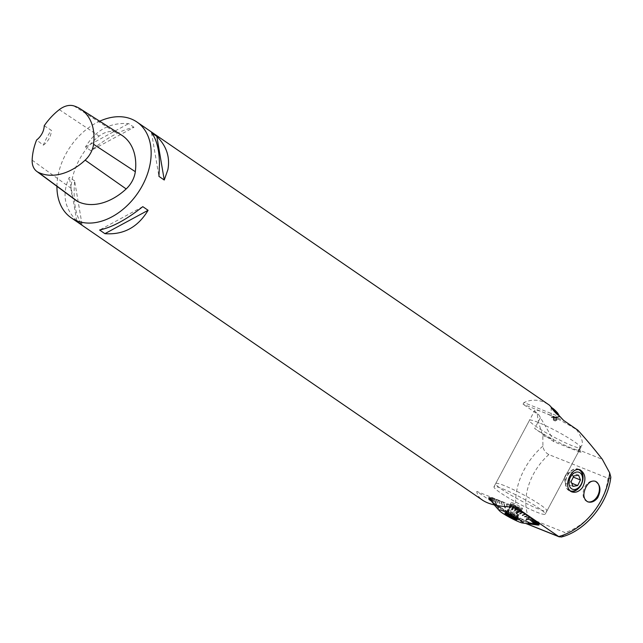 <?xml version="1.0" encoding="UTF-8"?>
<svg xmlns="http://www.w3.org/2000/svg" width="643" height="643" viewBox="0 0 643 643"><rect width="100%" height="100%" fill="white"/><g stroke="black" fill="none" stroke-linecap="round" stroke-linejoin="round"><path stroke-width="0.48" stroke-dasharray="3.21 2.41" d="M561.17 417.468L523.924 402.574C532.476 398.676 540.98 399.544 549.419 405.17M523.924 402.574L523.072 404.198L563.606 420.409M610.826 477.122L609.829 478.464L607.973 478.215L548.857 454.577C545.417 452.688 543.431 449.883 542.909 446.154L542.813 435.536C539.573 426.574 537.733 419.381 537.283 413.955L523.072 404.198M561.307 537.026L563.131 535.908L564.98 532.557L528.908 518.121L525.532 520.87L523.466 521.602L520.629 521.417L476.801 491.437C477.122 494.837 479.051 497.754 482.588 500.206M56.938 186.309A58.087 40.927 124.5 0 1 99.705 121.197M133.969 127.274L128.664 123.625C110.082 122.258 95.686 130.047 85.487 146.998L90.792 150.639C106.955 137.779 121.342 129.99 133.969 127.274L90.792 150.639M74.628 180.908L69.323 177.267C61.768 193.575 64.236 208.107 76.742 220.87L82.047 224.52C75.504 215.839 73.029 201.307 74.628 180.908L82.047 224.52M76.107 200.495A21.782 15.352 124.5 0 1 71.1 188.303A54.454 38.371 124.5 0 1 99.151 136.115A21.782 15.352 124.5 0 1 114.904 132.04A54.454 38.371 124.5 0 1 121.623 135.134M44.214 125.771L51.327 130.272A53.031 37.366 -55.5 0 0 43.37 145.157L36.587 140.021M43.37 145.157A14.524 10.232 -55.5 0 0 51.327 130.272M85.487 146.998L128.664 123.625M151.531 132.771L158.95 176.383M142.786 206.652L99.609 230.017M76.742 220.87L69.323 177.267M515.573 506.949L476.801 491.437M493.173 502.424L495.56 505.559L492.948 502.368A28.662 3.183 28.1 0 0 494.748 503.646L494.909 503.758A28.662 3.183 28.1 0 0 496.991 505.141L497.168 505.261A28.662 3.183 28.1 0 0 499.498 506.74L499.699 506.861A28.662 3.183 28.1 0 0 502.231 508.404L502.44 508.533A28.662 3.183 28.1 0 0 505.141 510.116L505.366 510.253A28.662 3.183 28.1 0 0 508.195 511.852L508.428 511.981A28.662 3.183 28.1 0 0 511.33 513.572L511.571 513.701A28.662 3.183 28.1 0 0 514.513 515.26L514.754 515.389A28.662 3.183 28.1 0 0 517.679 516.884L517.92 517.004A28.662 3.183 28.1 0 0 520.79 518.419L521.015 518.531A28.662 3.183 28.1 0 0 523.78 519.841L524.005 519.946A28.662 3.183 28.1 0 0 526.625 521.127L526.826 521.224A28.662 3.183 28.1 0 0 529.261 522.261L529.446 522.341A28.662 3.183 28.1 0 0 531.657 523.225L531.825 523.289A28.662 3.183 28.1 0 0 533.762 523.997L533.915 524.045A28.662 3.183 28.1 0 0 535.563 524.567L535.683 524.6A28.662 3.183 28.1 0 0 537.018 524.929L537.114 524.953A28.662 3.183 28.1 0 0 537.612 525.034M492.811 502.271A28.662 3.183 28.1 0 1 491.308 501.122L494.346 504.626L491.308 501.122M491.598 501.21L494.234 504.538L491.702 501.299M491.204 501.034A28.662 3.183 28.1 0 1 490.03 500.037L493.422 503.606L490.03 500.037M490.368 500.158L493.205 503.654L490.448 500.23M489.95 499.957A28.662 3.183 28.1 0 1 489.154 499.161A28.662 3.183 28.1 0 1 489.13 499.129L492.675 502.858L489.13 499.129M489.074 499.064A28.662 3.183 28.1 0 1 488.608 498.405L488.592 498.365A28.662 3.183 28.1 0 1 488.495 497.891L492.144 501.837L488.503 497.867A28.662 3.183 28.1 0 1 488.776 497.594L492.241 501.709L488.809 497.578A28.662 3.183 28.1 0 1 489.452 497.505L492.795 501.636L489.452 497.505M488.503 497.867L488.937 498.132M488.809 497.578L489.21 497.835M489.942 497.746L492.86 501.636L489.878 497.746M489.516 497.505A28.662 3.183 28.1 0 1 490.513 497.634L493.663 501.741L490.513 497.634M491.011 497.891L493.76 501.757L490.914 497.875M490.609 497.658A28.662 3.183 28.1 0 1 491.935 497.979L492.064 498.02A28.662 3.183 28.1 0 1 493.711 498.542L496.3 502.48L493.711 498.542M494.21 498.815L496.444 502.537L494.057 498.759M493.856 498.59A28.662 3.183 28.1 0 1 495.801 499.298L498.02 503.107L495.801 499.298M496.283 499.571L498.196 503.172L496.115 499.507M495.97 499.362A28.662 3.183 28.1 0 1 497.047 499.78A28.662 3.183 28.1 0 1 498.172 500.246L499.981 503.887L498.172 500.246M498.638 500.511L500.166 503.967L498.446 500.439M498.365 500.318A28.662 3.183 28.1 0 1 500.793 501.363L502.143 504.811L500.793 501.363M501.227 501.628L502.344 504.9L501.018 501.54M501.001 501.46A28.662 3.183 28.1 0 1 503.622 502.641L503.839 502.746A28.662 3.183 28.1 0 1 506.612 504.056L507.014 506.724M506.965 504.289L507.166 507.142L506.732 504.184M506.837 504.168A28.662 3.183 28.1 0 1 509.706 505.583L509.682 506.861M509.851 506.869L509.778 505.679M509.947 505.703A28.662 3.183 28.1 0 1 512.367 506.941M514.721 511.008L516.056 508.886M516.353 513.371L519.198 510.606M530.162 517.221L526.826 517.936L530.451 517.326M526.207 519.423L532.717 518.829M530.628 523.322L539.011 524.182M557.192 417.685L552.224 417.564L557.192 417.685M557.192 417.403L552.224 417.275L557.192 417.403M557.835 417.46A3.81 0.402 -1.1 0 1 553.679 417.62A3.81 0.402 -1.1 0 1 551.316 417.299A3.81 0.402 -1.1 0 1 555.118 416.817A3.81 0.402 -1.1 0 1 558.936 417.146A3.81 0.402 -1.1 0 1 557.835 417.46M576.514 429.645C581.529 436.935 583.314 442.231 581.851 445.527L579.56 447.311L578.057 450.124L580.886 452.511L553.953 441.741L553.342 439.748L538.593 414.478A29.039 3.223 28.1 0 1 534.791 410.347A29.039 3.223 28.1 0 1 543.423 412.364A29.039 3.223 28.1 0 1 576.514 429.645L577.816 430.167M578.523 450.888L579.456 449.144L580.267 450.518L602.346 459.343M579.456 449.144L579.56 447.311M537.283 413.955L538.593 414.478M542.813 435.536L553.342 439.748M580.267 450.518L580.886 452.511M579.271 469.511A11.799 8.271 111.8 0 0 578.596 469.189A11.799 8.271 111.8 0 0 566.499 477.162A11.799 8.271 111.8 0 0 569.835 491.099A11.799 8.271 111.8 0 0 570.783 491.389M569.915 490.738A11.437 8.013 -68.2 0 1 567.528 475.547A11.437 8.013 -68.2 0 1 578.001 469.366M582.317 481.093A11.437 8.013 -68.2 0 1 580.733 485.047M553.953 441.741L534.671 428.503A29.039 3.223 -151.9 0 0 578.057 450.124M587.437 501.685A10.947 7.668 -68.2 0 1 587.172 501.58A10.947 7.668 -68.2 0 1 584.833 487.024A10.947 7.668 -68.2 0 1 595.297 481.261A10.947 7.668 -68.2 0 1 595.338 481.277M570.445 482.692L565.76 483.488L563.887 478.681L566.684 473.079L571.37 472.275L573.243 477.09L570.445 482.692L571.74 483.206M572.977 486.373L565.76 483.488M578.579 475.161L571.37 472.275M573.902 475.965L566.684 473.079M571.097 481.567L563.887 478.681M526.215 519.383L532.549 518.805M504.787 506.555L503.799 502.794M505.285 507.705L504.016 502.89M504.851 506.563L503.839 502.746M504.651 506.547L503.622 502.641M491.935 497.979L496.517 504.369L492.321 498.212M496.774 504.281L492.442 498.253M496.645 504.401L492.064 498.02M488.608 498.405L494.129 504.683L489.05 498.63M494.25 504.522L489.026 498.59M494.105 504.642L488.592 498.365M494.909 503.758L498.711 508.565L495.239 503.887M498.671 508.324L495.078 503.774M498.55 508.452L494.748 503.646M508.428 511.981L508.5 514.521L508.525 511.973M508.356 514.239L508.291 511.836M508.267 514.392L508.195 511.852M524.005 519.946L519.552 520.179L523.828 519.793M519.608 520.01L523.611 519.697M519.552 520.179L523.78 519.841M535.683 524.6L528.088 523.603L535.306 524.375M528.12 523.426L535.185 524.334M528.088 523.603L535.563 524.567M530.644 523.185L538.601 523.997M527.686 515.646L524.527 516.65M524.985 514.006L522.261 515.276M522.108 512.318L519.841 513.861M513.13 507.399L512.391 509.594M510.02 505.8L509.738 508.235M509.602 506.861L509.706 505.583M506.933 507.03L506.612 504.056M489.251 497.819L492.377 501.588M492.409 501.58L488.776 497.594M488.945 498.1L492.008 501.958L488.495 497.891M493.31 502.521L495.697 505.655L492.948 502.368M497.28 505.253L499.185 508.042L497.168 505.261M497.465 505.366L499.298 507.906M499.121 507.793L496.991 505.141M499.748 506.821L501.267 509.369L499.699 506.861M499.941 506.941L501.379 509.232M501.178 509.103L499.498 506.74M502.424 508.452L503.638 510.606L502.44 508.533M502.641 508.581L503.638 510.606M503.429 510.478L502.231 508.404M505.294 510.14L505.953 512.158L505.366 510.253M505.519 510.269L506.049 512.013M505.824 511.884L505.141 510.116M511.378 513.532L511.072 515.011L511.571 513.701M511.611 513.661L511.153 514.858M510.912 514.721L511.33 513.572M514.496 515.188L513.693 516.393L514.754 515.389M514.738 515.316L513.773 516.241M513.532 516.112L514.513 515.26M517.607 516.787L516.305 517.728L517.92 517.004M517.848 516.908L516.369 517.567M516.136 517.446L517.679 516.884M520.661 518.29L518.861 518.989L521.015 518.531M520.894 518.403L518.925 518.829M518.692 518.716L520.79 518.419M526.4 520.959L523.651 521.208L526.826 521.224M526.601 521.047L523.699 521.039M523.498 520.943L526.625 521.127M528.988 522.076L525.813 522.132L529.446 522.341M529.181 522.148L525.853 521.955M525.669 521.883L529.261 522.261M531.343 523.016L527.766 522.912L531.825 523.289M531.512 523.08L527.807 522.735M527.638 522.671L531.657 523.225M533.417 523.772L529.494 523.539L533.915 524.045M533.561 523.828L529.527 523.362M529.374 523.306L533.762 523.997M536.616 524.696L532.131 524.278L537.114 524.953M536.712 524.712L532.155 524.101M532.058 524.077L537.018 524.929M537.685 524.841L532.999 524.383M537.749 524.841L533.023 524.206M538.376 524.768L533.553 524.31M538.416 524.752L533.577 524.133M538.681 524.487L533.786 524.061M538.689 524.455L533.803 523.884M538.119 523.314L533.256 523.04M538.07 523.249L533.28 522.863M537.259 522.429L532.508 522.293M537.178 522.357L532.533 522.116M536.029 521.377L531.448 521.393M535.924 521.288L531.48 521.224M534.454 520.163L530.097 520.364M534.317 520.066L530.129 520.195M520.581 508.179A6.39 0.707 -151.9 0 0 522.478 508.621A6.39 0.707 -151.9 0 0 517.181 504.988A6.39 0.707 -151.9 0 0 511.209 502.609A6.39 0.707 -151.9 0 0 514.376 505.036A6.39 0.707 -151.9 0 0 520.581 508.179M519.729 509.77A6.39 0.707 28.1 0 1 513.524 506.628A6.39 0.707 28.1 0 1 510.357 504.2A6.39 0.707 28.1 0 1 516.329 506.58A6.39 0.707 28.1 0 1 521.634 510.212A6.39 0.707 28.1 0 1 519.729 509.77M517.784 507.391L518.957 508.195A5.626 0.627 28.1 0 1 520.324 509.135L520.934 509.883A5.626 0.627 28.1 0 1 520.275 509.819L517.969 508.894A5.626 0.627 28.1 0 1 515.951 507.89L513.034 506.218A5.626 0.627 28.1 0 1 511.667 505.277L511.056 504.53A5.626 0.627 28.1 0 1 511.707 504.594L514.014 505.519A5.626 0.627 28.1 0 1 516.04 506.523L517.784 507.391L513.958 514.553L515.477 514.721L518.957 508.195M511.667 505.277L508.179 511.804A5.626 0.627 -151.9 0 0 509.545 512.744L513.034 506.218M514.207 507.022L510.381 514.191L509.545 512.744M515.951 507.89L512.463 514.416L510.381 514.191M512.463 514.416A5.626 0.627 -151.9 0 0 514.488 515.421L517.969 508.894M519.713 509.762L515.887 516.924L514.488 515.421M520.275 509.819L516.795 516.345L515.887 516.924M516.795 516.345A5.626 0.627 -151.9 0 0 517.454 516.409L520.934 509.883M521.497 509.939L517.671 517.109L516.843 515.662A5.626 0.627 -151.9 0 0 515.477 514.721M520.324 509.135L516.843 515.662M516.04 506.523L512.559 513.05L513.958 514.553M512.559 513.05A5.626 0.627 -151.9 0 0 510.534 512.045L514.014 505.519M512.278 504.651L508.452 511.82L510.534 512.045M511.707 504.594L508.227 511.121L508.452 511.82M508.227 511.121A5.626 0.627 -151.9 0 0 507.608 511.032A5.626 0.627 -151.9 0 0 507.568 511.056L511.056 504.53M510.494 504.474L506.668 511.635L507.568 511.056M508.179 511.804L506.668 511.635M508.259 511.9A6.534 0.723 28.1 0 1 514.32 514.947A6.534 0.723 28.1 0 1 517.856 517.511A6.534 0.723 28.1 0 1 517.848 517.607A6.534 0.723 28.1 0 1 511.748 515.164A6.534 0.723 28.1 0 1 506.322 511.45A6.534 0.723 28.1 0 1 506.395 511.394A6.534 0.723 28.1 0 1 508.259 511.9M506.057 513.299A6.534 0.723 28.1 0 1 505.639 512.72A6.534 0.723 28.1 0 1 505.679 512.688A6.534 0.723 28.1 0 1 507.584 513.178A6.534 0.723 28.1 0 1 513.765 516.289A6.534 0.723 28.1 0 1 517.181 518.829A6.534 0.723 28.1 0 1 517.173 518.877A6.534 0.723 28.1 0 1 516.458 518.853M554.74 419.951L556.999 420.024L554.74 419.951M555.592 417.018L556.476 417.339L553.31 417.307L555.592 417.018L555.648 419.911M556.942 417.138L556.999 420.024M556.476 417.339L556.533 420.225M554.66 417.428L554.716 420.313M553.31 417.307L553.366 420.2M553.776 417.106L553.832 420M557.762 417.098L552.393 417.259L557.762 417.098M502.617 488.784A29.039 3.223 28.1 0 1 530.845 503.067A29.039 3.223 28.1 0 1 545.224 514.127A29.039 3.223 28.1 0 1 518.089 503.284A29.039 3.223 28.1 0 1 493.985 486.767A29.039 3.223 28.1 0 1 502.617 488.784M504.313 485.602A29.039 3.223 -151.9 0 0 495.689 483.584A29.039 3.223 -151.9 0 0 519.785 500.101A29.039 3.223 -151.9 0 0 546.928 510.944A29.039 3.223 -151.9 0 0 532.541 499.884A29.039 3.223 -151.9 0 0 504.313 485.602M538.078 422.355A29.039 3.223 -151.9 0 0 529.454 420.345A29.039 3.223 -151.9 0 0 553.551 436.862A29.039 3.223 -151.9 0 0 580.693 447.705A29.039 3.223 -151.9 0 0 566.314 436.645A29.039 3.223 -151.9 0 0 538.078 422.355M542.909 446.154A58.087 40.927 -55.5 0 0 519.914 521.031L525.958 523.45M73.808 105.886L114.904 132.04M32.15 160.163L71.1 188.303M59.309 109.64L99.151 136.115M607.973 478.215A50.829 35.815 124.5 0 1 564.98 532.557M528.908 518.121A50.829 35.815 124.5 0 1 548.857 454.577M540.369 417.837L534.671 428.503M551.123 407.373L551.316 417.299M558.904 415.193L558.936 417.146M579.954 469.728L578.596 469.189M571.683 491.839L569.835 491.099M587.702 501.797L587.172 501.58M520.629 521.417L525.604 523.402M511.209 502.609L510.357 504.2M522.478 508.621L521.634 510.212M507.608 511.032L506.395 511.394M517.639 516.819L517.856 517.511M517.173 518.877L517.848 517.607M505.639 512.72L506.322 511.45M505.679 512.688L504.972 513.122M517.181 518.829L517.213 519.665M494.274 504.94L489.154 499.161M553.575 420.176L555.198 421.044L556.79 420.112M545.224 514.127L581.851 445.527M493.985 486.767L534.791 410.347M546.928 510.944L580.693 447.705M495.689 483.584L529.454 420.345"/><path stroke-width="0.96" d="M99.705 121.197A58.087 40.927 124.5 0 1 131.236 118.979A58.087 40.927 124.5 0 1 136.919 122.009A58.087 40.927 124.5 0 1 150.944 157.953A58.087 40.927 124.5 0 1 120.273 211.483A58.087 40.927 124.5 0 1 71.172 217.784A58.087 40.927 124.5 0 1 56.938 186.309M159.464 163.804C159.191 149.465 156.546 139.121 151.531 132.771L156.836 136.42C166.481 145.945 170.17 157.005 167.903 169.591L164.254 180.024L158.95 176.383L159.464 163.804M136.919 122.009L549.419 405.17L563.606 420.409L577.816 430.167C585.508 438.486 593.682 448.211 602.346 459.343L609.677 472.854L610.826 477.122C607.997 503.477 585.516 530.949 561.307 537.026L558.687 536.543A58.087 40.927 -55.5 0 0 609.677 472.854M71.172 217.784L482.588 500.206C489.5 504.763 500.495 507.005 515.573 506.949L558.687 536.543L525.958 523.45M104.913 233.666L99.609 230.017C112.236 227.3 126.623 219.512 142.786 206.652L148.099 210.293C137.891 227.244 123.496 235.041 104.913 233.666L148.099 210.293M582.59 487.378C579.247 491.598 575.614 493.085 571.683 491.839C567.399 489.387 566.475 484.814 568.902 478.127C571.78 471.488 575.461 468.691 579.954 469.728C585.5 473.417 586.384 479.3 582.59 487.378M597.693 497.746C594.614 501.588 591.287 502.939 587.702 501.797C583.346 499.056 582.711 494.266 585.805 487.418C588.522 482.338 591.713 480.297 595.37 481.294C600.538 484.75 601.318 490.239 597.693 497.746M557.754 413.144L558.904 415.193C557.907 416.061 551.429 408.144 551.123 407.373C552.763 408.088 554.973 410.009 557.754 413.144M80.311 108.876L121.623 135.134A54.454 38.371 124.5 0 1 135.311 171.689A21.782 15.352 124.5 0 1 126.173 188.938A54.454 38.371 124.5 0 1 77.707 201.476A21.782 15.352 124.5 0 1 76.107 200.495L36.764 171.384A20.046 14.13 124.5 0 1 32.15 160.163A52.726 37.149 124.5 0 1 36.587 140.021A14.524 10.232 124.5 0 0 44.214 125.771A52.726 37.149 124.5 0 1 59.309 109.64A20.046 14.13 124.5 0 1 73.808 105.886A52.726 37.149 124.5 0 1 80.311 108.876A52.726 37.149 124.5 0 1 93.573 144.273A20.046 14.13 124.5 0 1 85.157 160.147A52.726 37.149 124.5 0 1 38.234 172.284A20.046 14.13 124.5 0 1 36.764 171.384M156.836 136.42L164.254 180.024M512.367 506.941A28.662 3.183 28.1 0 1 512.873 507.198L512.101 509.626L512.873 507.198M512.101 509.626L513.114 507.327A28.662 3.183 28.1 0 1 516.056 508.886L514.721 511.008L516.289 509.015A28.662 3.183 28.1 0 1 519.198 510.606L516.353 513.371M519.158 510.646L519.431 510.735A28.662 3.183 28.1 0 1 522.261 512.334L519.841 513.861L522.486 512.471A28.662 3.183 28.1 0 1 525.186 514.054L522.47 515.405L525.395 514.183A28.662 3.183 28.1 0 1 527.927 515.726L524.728 516.779L528.128 515.847A28.662 3.183 28.1 0 1 530.451 517.326L526.609 517.977L530.636 517.446A28.662 3.183 28.1 0 1 532.717 518.829L526.207 519.423M532.621 518.837L532.878 518.941A28.662 3.183 28.1 0 1 534.679 520.219L530.097 520.364L534.815 520.316A28.662 3.183 28.1 0 1 536.318 521.465L531.448 521.393L536.423 521.553A28.662 3.183 28.1 0 1 537.596 522.55L532.508 522.293L537.677 522.63A28.662 3.183 28.1 0 1 538.496 523.458L533.256 523.04L538.553 523.523A28.662 3.183 28.1 0 1 539.011 524.182L530.628 523.322M538.93 524.174L539.035 524.222A28.662 3.183 28.1 0 1 539.131 524.688L533.778 524.093L539.123 524.72A28.662 3.183 28.1 0 1 538.85 524.993L533.553 524.31L538.81 525.01A28.662 3.183 28.1 0 1 538.175 525.082L532.999 524.383L538.111 525.082A28.662 3.183 28.1 0 1 537.612 525.034L522.381 522.968A13.632 1.511 -151.9 0 0 517.848 518.588A13.632 1.511 -151.9 0 0 503.091 510.96A13.632 1.511 -151.9 0 0 499.346 510.671A13.632 1.511 -151.9 0 0 510.357 517.768A13.632 1.511 -151.9 0 0 522.381 522.968M570.783 491.389A11.799 8.271 111.8 0 0 581.955 483.054A11.799 8.271 111.8 0 0 579.271 469.511M578.001 469.366A11.437 8.013 -68.2 0 1 582.317 481.093L582.204 481.519A9.074 6.358 111.8 0 0 582.011 475.434A9.074 6.358 111.8 0 0 570.47 477.122A9.074 6.358 111.8 0 0 571.45 488.664A9.074 6.358 111.8 0 0 580.95 484.661A9.074 6.358 111.8 0 0 582.204 481.519M580.95 484.661L580.733 485.047A11.437 8.013 -68.2 0 1 569.915 490.738M595.338 481.277A10.947 7.668 -68.2 0 1 596.358 481.824A10.947 7.668 -68.2 0 1 598.103 494.869A10.947 7.668 -68.2 0 1 587.437 501.685M577.655 485.578L580.46 479.975L578.579 475.161L573.902 475.965L571.097 481.567L572.977 486.373L577.655 485.578L571.74 483.206M580.46 479.975L573.323 477.114M526.183 519.552L532.878 518.941M516.53 513.468L519.335 510.743M516.466 513.62L519.431 510.735M505.133 507.632L504.787 506.555M504.651 506.547L505.181 507.833L504.851 506.563M530.62 523.37L539.035 524.222M527.879 515.766L524.736 516.594M525.194 514.127L522.438 515.196M522.333 512.447L519.994 513.765M516.249 509.055L514.81 510.872M509.682 506.861L509.489 508.291L509.602 506.861M509.489 508.291L509.851 506.869M506.997 513.644A6.952 0.772 28.1 0 1 513.58 516.956A6.952 0.772 28.1 0 1 517.213 519.665A6.952 0.772 28.1 0 1 510.703 517.117A6.952 0.772 28.1 0 1 504.972 513.122A6.952 0.772 28.1 0 1 506.997 513.644M516.458 518.853A6.534 0.723 28.1 0 1 511.064 516.442A6.534 0.723 28.1 0 1 506.057 513.299M93.573 144.273L135.311 171.689M85.157 160.147L126.173 188.938M38.234 172.284L77.707 201.476M525.604 523.402L559.37 536.913M499.346 510.671L494.274 504.94"/></g></svg>
